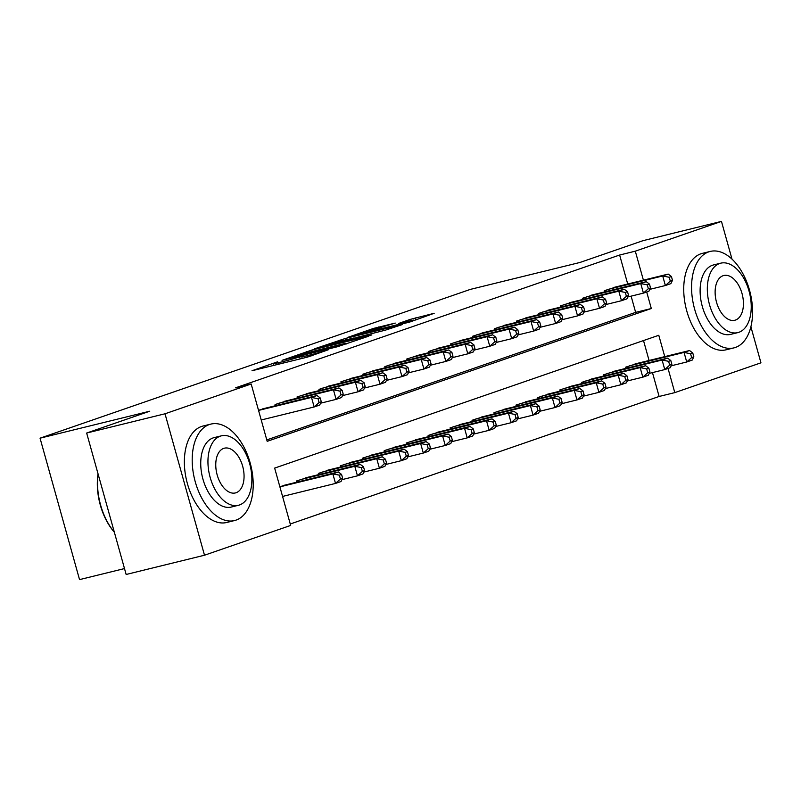 <?xml version="1.0" encoding="UTF-8"?>
<svg xmlns="http://www.w3.org/2000/svg" width="801" height="801" viewBox="0 0 801 801"><rect width="100%" height="100%" fill="white"/><g stroke="black" fill="none" stroke-linecap="round" stroke-linejoin="round"><path stroke-width="1.2" d="M277.627 361.792L251.995 370.743L307.384 357.136L328.23 349.797A12.476 0.541 -15.6 0 1 311.499 354.603L306.883 355.734A12.476 0.541 -15.6 0 1 301.757 356.715A12.476 0.541 -15.6 0 1 303.929 355.774L299.624 356.835A12.476 0.541 -15.6 0 1 282.883 361.631L278.267 362.773A12.476 0.541 -15.6 0 1 273.141 363.744A12.476 0.541 -15.6 0 1 275.314 362.803L277.627 361.792M395.253 323.073L373.566 328.4L347.464 337.481L409.671 322.072L434.182 313.291L410.182 319.409L398.618 323.464L413.807 320.06L408.46 321.972L357.256 334.628L395.253 323.073M664.75 356.625L658.782 335.279L274.653 468.094L290.663 525.436L204.505 555.223L126.147 574.477L86.648 433.041L149.757 411.213L40.05 438.177L470.277 289.411L579.984 262.458L643.093 240.64L721.461 221.386L731.994 259.123M86.648 433.041L165.016 413.787L251.174 383.989L267.184 441.331L651.313 308.515L646.697 291.995M627.724 284.025L619.634 255.028L235.504 387.844L251.174 383.989M619.634 255.028L635.303 251.174L721.461 221.386M311.789 350.067L282.052 360.35L337.441 346.743L368.77 336.16L311.789 350.067L312.19 351.489M314.633 348.775L345.291 338.483L402.272 324.575L385.481 330.132L357.797 337.151L349.897 339.934L371.864 334.928L314.693 348.966M266.383 407.949L258.513 410.282M288.34 400.36L275.063 404.555L275.394 405.737M310.287 392.77L297.021 396.966L297.341 398.147M332.235 385.181L318.968 389.376L319.299 390.558M354.192 377.591L340.916 381.787L341.246 382.968M376.14 370.002L362.863 374.197L363.193 375.379M398.087 362.412L384.82 366.608L385.151 367.789M420.034 354.823L406.768 359.018L407.098 360.2M441.992 347.233L428.715 351.429L429.046 352.61M463.939 339.644L450.673 343.839L451.003 345.021M485.887 332.055L472.62 336.25L472.95 337.431M507.844 324.465L494.567 328.66L494.898 329.842M529.791 316.876L516.515 321.071L516.845 322.252M551.739 309.286L538.472 313.481L538.803 314.663M573.686 301.697L560.42 305.892L560.75 307.073M595.644 294.107L582.367 298.302L582.697 299.484M266.783 439.909L635.644 312.37L631.118 296.15M604.655 291.894L604.324 290.713L617.591 286.518M290.262 524.004L659.123 396.465L652.465 372.605M649.07 360.48L643.513 340.555M287.729 484.405L279.859 486.738M296.74 482.192L296.41 481.011L309.687 476.815M318.688 474.603L318.367 473.421L331.634 469.226M340.645 467.013L340.315 465.832L353.581 461.636M362.593 459.424L362.262 458.242L375.539 454.047M384.54 451.834L384.21 450.653L397.486 446.457M406.497 444.245L406.167 443.063L419.434 438.868M428.445 436.655L428.114 435.474L441.381 431.278M450.392 429.066L450.062 427.884L463.338 423.689M472.35 421.476L472.019 420.295L485.286 416.099M494.297 413.887L493.967 412.705L507.233 408.51M516.245 406.297L515.914 405.116L529.191 400.921M538.192 398.708L537.861 397.526L551.138 393.331M560.149 391.118L559.819 389.937L573.085 385.742M582.097 383.529L581.766 382.347L595.033 378.152M604.044 375.939L603.714 374.758L616.99 370.563M626.002 368.35L625.671 367.168L638.938 362.973M40.05 438.177L79.539 579.614L124.495 568.57M204.505 555.223L165.016 413.787M750.897 326.808L760.95 362.823L674.792 392.62L668.044 368.45M659.123 396.465L674.792 392.62M643.403 280.17L635.303 251.174M635.644 312.37L651.313 308.515M287.809 358.488L343.859 344.4A12.476 0.541 -15.6 0 0 346.032 343.469A12.476 0.541 -15.6 0 0 340.906 344.44L307.674 352.6A12.476 0.541 -15.6 0 0 290.933 357.406L287.809 358.488M339.714 341.376L323.904 346.172L346.262 340.705L354.162 337.912L339.714 341.376M342.628 478.227L341.566 474.412L339.364 475.163L340.435 478.988L342.628 478.227L341.006 481.531L335.509 483.424L332.846 473.872L338.332 471.969L283.794 485.376M282.563 496.44L335.509 483.424L340.435 478.988M279.899 486.878L332.846 473.872L339.364 475.163M338.332 471.969L341.566 474.412M321.281 401.772L320.22 397.947L318.017 398.708L319.088 402.533L321.281 401.772L319.659 405.076L314.162 406.968L311.499 397.416L258.553 410.422M318.017 398.708L311.499 397.416L316.986 395.514L262.448 408.921M319.088 402.533L314.162 406.968L261.216 419.984M320.22 397.947L316.986 395.514M114.343 532.204A48.471 28.255 -103.8 0 1 98.052 473.882M98.133 474.152A49.662 28.946 76.2 0 0 114.313 532.114M209.361 424.54A49.662 28.946 76.2 0 0 194.913 480.53A49.662 28.946 76.2 0 0 234.553 520.55A49.662 28.946 76.2 0 0 236.045 520.109A49.662 28.946 76.2 0 0 250.493 464.129A49.662 28.946 76.2 0 0 210.853 424.099A49.662 28.946 76.2 0 0 209.361 424.54M210.853 424.099L203.013 426.032A49.662 28.946 76.2 0 0 201.522 426.472A49.662 28.946 76.2 0 0 187.084 482.452A49.662 28.946 76.2 0 0 226.713 522.482L234.553 520.55M238.448 505.281L231.239 507.053A35.755 20.846 -103.8 0 1 202.693 478.227A35.755 20.846 -103.8 0 1 213.096 437.927A35.755 20.846 -103.8 0 1 214.167 437.606L221.376 435.834A35.755 20.846 76.2 0 0 220.305 436.155A35.755 20.846 76.2 0 0 209.902 476.455A35.755 20.846 76.2 0 0 238.448 505.281A35.755 20.846 76.2 0 0 239.519 504.96A35.755 20.846 76.2 0 0 249.922 464.65A35.755 20.846 76.2 0 0 221.376 435.834M236.105 492.725A23.039 13.437 76.2 0 0 242.803 466.753A23.039 13.437 76.2 0 0 224.41 448.18A23.039 13.437 76.2 0 0 223.719 448.38A23.039 13.437 76.2 0 0 217.021 474.362A23.039 13.437 76.2 0 0 235.414 492.935A23.039 13.437 76.2 0 0 236.105 492.725M708.735 251.874A49.662 28.946 76.2 0 0 694.287 307.864A49.662 28.946 76.2 0 0 733.926 347.884A49.662 28.946 76.2 0 0 735.418 347.444A49.662 28.946 76.2 0 0 749.856 291.464A49.662 28.946 76.2 0 0 710.227 251.434A49.662 28.946 76.2 0 0 708.735 251.874M710.227 251.434L702.387 253.356A49.662 28.946 76.2 0 0 700.895 253.797A49.662 28.946 76.2 0 0 686.447 309.787A49.662 28.946 76.2 0 0 726.086 349.807L733.926 347.884M737.811 332.615L730.602 334.387A35.755 20.846 -103.8 0 1 702.066 305.561A35.755 20.846 -103.8 0 1 712.469 265.251A35.755 20.846 -103.8 0 1 713.541 264.941L720.75 263.169A35.755 20.846 76.2 0 0 719.678 263.489A35.755 20.846 76.2 0 0 709.275 303.789A35.755 20.846 76.2 0 0 737.811 332.615A35.755 20.846 76.2 0 0 738.892 332.295A35.755 20.846 76.2 0 0 749.285 291.985A35.755 20.846 76.2 0 0 720.75 263.169M735.468 320.06A23.039 13.437 76.2 0 0 742.177 294.087A23.039 13.437 76.2 0 0 723.784 275.514A23.039 13.437 76.2 0 0 723.093 275.714A23.039 13.437 76.2 0 0 716.384 301.697A23.039 13.437 76.2 0 0 734.777 320.27A23.039 13.437 76.2 0 0 735.468 320.06M364.575 470.638L363.514 466.813L361.321 467.574L362.382 471.399L364.575 470.638L362.953 473.942L357.466 475.834L354.793 466.282L360.28 464.38L305.742 477.786M341.927 479.659L357.466 475.834L362.382 471.399M300.255 479.679L354.793 466.282L361.321 467.574M360.28 464.38L363.514 466.813M386.533 463.048L385.461 459.223L383.268 459.984L384.33 463.809L386.533 463.048L384.901 466.352L379.414 468.245L376.75 458.693L382.237 456.79L327.689 470.197M363.874 472.069L379.414 468.245L384.33 463.809M322.202 472.089L376.75 458.693L383.268 459.984M382.237 456.79L385.461 459.223M408.48 455.459L407.409 451.634L405.216 452.395L406.287 456.22L408.48 455.459L406.848 458.763L401.361 460.655L398.698 451.103L404.185 449.201L349.647 462.608M385.832 464.48L401.361 460.655L406.287 456.22M344.15 464.5L398.698 451.103L405.216 452.395M404.185 449.201L407.409 451.634M430.427 447.869L429.366 444.044L427.163 444.805L428.235 448.63L430.427 447.869L428.805 451.173L423.318 453.066L420.645 443.514L426.132 441.611L371.594 455.018M407.779 456.89L423.318 453.066L428.235 448.63M366.107 456.91L420.645 443.514L427.163 444.805M426.132 441.611L429.366 444.044M343.228 394.182L342.167 390.357L339.974 391.118L341.036 394.943L343.228 394.182L341.606 397.486L336.12 399.379L333.446 389.827L278.908 403.223M339.974 391.118L333.446 389.827L338.933 387.924L284.395 401.331M341.036 394.943L336.12 399.379L320.58 403.203M342.167 390.357L338.933 387.924M365.186 386.593L364.115 382.768L361.922 383.529L362.983 387.354L365.186 386.593L363.554 389.897L358.067 391.789L355.404 382.237L300.856 395.634M361.922 383.529L355.404 382.237L360.891 380.335L306.342 393.742M362.983 387.354L358.067 391.789L342.528 395.614M364.115 382.768L360.891 380.335M387.133 379.003L386.062 375.178L383.869 375.939L384.941 379.764L387.133 379.003L385.501 382.307L380.014 384.2L377.351 374.648L322.803 388.044M383.869 375.939L377.351 374.648L382.838 372.745L328.3 386.152M384.941 379.764L380.014 384.2L364.475 388.024M386.062 375.178L382.838 372.745M409.081 371.414L408.019 367.589L405.817 368.35L406.888 372.175L409.081 371.414L407.459 374.718L401.972 376.61L399.298 367.058L344.76 380.455M405.817 368.35L399.298 367.058L404.785 365.156L350.247 378.563M406.888 372.175L401.972 376.61L386.432 380.425M408.019 367.589L404.785 365.156M452.385 440.28L451.313 436.455L449.121 437.216L450.182 441.041L452.385 440.28L450.753 443.584L445.266 445.476L442.593 435.924L448.079 434.022L393.541 447.429M429.726 449.291L445.266 445.476L450.182 441.041M388.054 449.321L442.593 435.924L449.121 437.216M448.079 434.022L451.313 436.455M431.038 363.824L429.967 359.999L427.774 360.76L428.835 364.585L431.038 363.824L429.406 367.128L423.919 369.021L421.246 359.469L366.708 372.865M427.774 360.76L421.246 359.469L426.733 357.566L372.195 370.973M428.835 364.585L423.919 369.021L408.38 372.835M429.967 359.999L426.733 357.566M474.332 432.69L473.261 428.865L471.068 429.626L472.139 433.451L474.332 432.69L472.7 435.994L467.213 437.887L464.55 428.335L470.037 426.432L415.489 439.839M451.674 441.701L467.213 437.887L472.139 433.451M410.002 441.731L464.55 428.335L471.068 429.626M470.037 426.432L473.261 428.865M452.986 356.235L451.914 352.41L449.721 353.171L450.793 356.996L452.986 356.235L451.353 359.539L445.867 361.431L443.203 351.879L388.655 365.276M449.721 353.171L443.203 351.879L448.69 349.977L394.142 363.384M450.793 356.996L445.867 361.431L430.327 365.246M451.914 352.41L448.69 349.977M496.28 425.101L495.218 421.276L493.015 422.037L494.087 425.862L496.28 425.101L494.658 428.405L489.171 430.297L486.497 420.745L491.984 418.843L437.446 432.25M473.631 434.112L489.171 430.297L494.087 425.862M431.959 434.142L486.497 420.745L493.015 422.037M491.984 418.843L495.218 421.276M474.933 348.645L473.872 344.82L471.669 345.581L472.74 349.406L474.933 348.645L473.311 351.949L467.814 353.842L465.151 344.29L410.613 357.687M471.669 345.581L465.151 344.29L470.638 342.387L416.099 355.794M472.74 349.406L467.814 353.842L452.285 357.657M473.872 344.82L470.638 342.387M518.227 417.511L517.166 413.686L514.973 414.447L516.034 418.272L518.227 417.511L516.605 420.815L511.118 422.708L508.445 413.156L513.932 411.253L459.394 424.66M495.579 426.522L511.118 422.708L516.034 418.272M453.907 426.553L508.445 413.156L514.973 414.447M513.932 411.253L517.166 413.686M496.88 341.056L495.819 337.231L493.626 337.992L494.688 341.817L496.88 341.056L495.258 344.36L489.771 346.252L487.098 336.7L432.56 350.097M493.626 337.992L487.098 336.7L492.585 334.798L438.047 348.205M494.688 341.817L489.771 346.252L474.232 350.067M495.819 337.231L492.585 334.798M540.184 409.922L539.113 406.097L536.92 406.858L537.992 410.683L540.184 409.922L538.552 413.226L533.065 415.118L530.402 405.566L535.889 403.664L481.341 417.071M517.526 418.933L533.065 415.118L537.992 410.683M475.854 418.963L530.402 405.566L536.92 406.858M535.889 403.664L539.113 406.097M518.838 333.466L517.766 329.642L515.574 330.402L516.645 334.227L518.838 333.466L517.206 336.77L511.719 338.663L509.056 329.111L454.507 342.508M515.574 330.402L509.056 329.111L514.542 327.209L459.994 340.615M516.645 334.227L511.719 338.663L496.179 342.478M517.766 329.642L514.542 327.209M562.132 402.332L561.06 398.508L558.868 399.268L559.939 403.093L562.132 402.332L560.5 405.636L555.013 407.529L552.35 397.977L557.836 396.074L503.298 409.481M539.484 411.344L555.013 407.529L559.939 403.093M497.811 411.374L552.35 397.977L558.868 399.268M557.836 396.074L561.06 398.508M540.785 325.877L539.714 322.052L537.521 322.813L538.592 326.638L540.785 325.877L539.153 329.181L533.666 331.073L531.003 321.521L476.465 334.918M537.521 322.813L531.003 321.521L536.49 319.619L481.952 333.016M538.592 326.638L533.666 331.073L518.137 334.888M539.714 322.052L536.49 319.619M584.079 394.743L583.018 390.918L580.825 391.679L581.886 395.504L584.079 394.743L582.457 398.047L576.97 399.939L574.297 390.387L579.784 388.485L525.246 401.892M561.431 403.754L576.97 399.939L581.886 395.504M519.759 403.784L574.297 390.387L580.825 391.679M579.784 388.485L583.018 390.918M562.733 318.287L561.671 314.463L559.478 315.224L560.54 319.048L562.733 318.287L561.111 321.591L555.624 323.484L552.95 313.932L498.412 327.329M559.478 315.224L552.95 313.932L558.437 312.03L503.899 325.426M560.54 319.048L555.624 323.484L540.084 327.299M561.671 314.463L558.437 312.03M606.037 387.153L604.965 383.329L602.773 384.09L603.834 387.914L606.037 387.153L604.405 390.457L598.918 392.35L596.244 382.798L601.741 380.896L547.193 394.292M583.378 396.165L598.918 392.35L603.834 387.914M541.706 396.195L596.244 382.798L602.773 384.09M601.741 380.896L604.965 383.329M584.69 310.698L583.619 306.873L581.426 307.634L582.487 311.459L584.69 310.698L583.058 313.992L577.571 315.894L574.898 306.332L520.36 319.739M581.426 307.634L574.898 306.332L580.395 304.44L525.846 317.837M582.487 311.459L577.571 315.894L562.032 319.709M583.619 306.873L580.395 304.44M627.984 379.564L626.913 375.739L624.72 376.5L625.791 380.325L627.984 379.564L626.352 382.858L620.865 384.76L618.202 375.198L623.689 373.306L569.141 386.703M605.326 388.575L620.865 384.76L625.791 380.325M563.654 388.605L618.202 375.198L624.72 376.5M623.689 373.306L626.913 375.739M606.637 303.108L605.566 299.284L603.373 300.045L604.445 303.869L606.637 303.108L605.005 306.403L599.518 308.305L596.855 298.743L542.307 312.15M603.373 300.045L596.855 298.743L602.342 296.851L547.794 310.247M604.445 303.869L599.518 308.305L583.979 312.12M605.566 299.284L602.342 296.851M649.931 371.974L648.87 368.15L646.667 368.911L647.739 372.735L649.931 371.974L648.309 375.269L642.823 377.171L640.149 367.609L645.636 365.717L591.098 379.113M627.283 380.986L642.823 377.171L647.739 372.735M585.611 381.016L640.149 367.609L646.667 368.911M645.636 365.717L648.87 368.15M628.585 295.519L627.523 291.694L625.321 292.455L626.392 296.28L628.585 295.519L626.963 298.813L621.476 300.715L618.803 291.153L564.264 304.56M625.321 292.455L618.803 291.153L624.289 289.261L569.751 302.658M626.392 296.28L621.476 300.715L605.936 304.53M627.523 291.694L624.289 289.261M671.889 364.385L670.817 360.56L668.625 361.321L669.686 365.146L671.889 364.385L670.257 367.679L664.77 369.581L662.097 360.019L667.583 358.127L613.045 371.524M649.231 373.396L664.77 369.581L669.686 365.146M607.558 373.426L662.097 360.019L668.625 361.321M667.583 358.127L670.817 360.56M650.542 287.929L649.471 284.105L647.278 284.866L648.339 288.69L650.542 287.929L648.91 291.224L643.423 293.126L640.75 283.564L586.212 296.971M647.278 284.866L640.75 283.564L646.237 281.672L591.699 295.068M648.339 288.69L643.423 293.126L627.884 296.941M649.471 284.105L646.237 281.672M693.836 356.795L692.765 352.971L690.572 353.732L691.643 357.556L693.836 356.795L692.204 360.09L686.717 361.992L684.054 352.43L689.541 350.538L634.993 363.934M671.178 365.807L686.717 361.992L691.643 357.556M629.506 365.837L684.054 352.43L690.572 353.732M689.541 350.538L692.765 352.971M672.49 280.34L671.418 276.515L669.225 277.276L670.297 281.101L672.49 280.34L670.858 283.634L665.371 285.536L662.707 275.975L608.159 289.381M669.225 277.276L662.707 275.975L668.194 274.082L613.646 287.479M670.297 281.101L665.371 285.536L649.831 289.351M671.418 276.515L668.194 274.082M278.658 364.195L278.267 362.773M283.274 363.053L282.883 361.631M300.195 358.898L299.624 356.835M307.274 357.166L306.883 355.734M311.849 355.884L311.499 354.603M306.893 352.79L306.553 351.569M340.405 341.206L340.065 339.984M345.692 339.904L345.291 338.483M410.523 320.63L410.182 319.409M415.969 319.899L415.409 317.907M373.907 329.622L373.566 328.4M379.193 328.32L378.793 326.898M296.841 482.162L296.51 480.98M298.172 481.842L297.812 480.53M318.798 474.572L318.458 473.381M320.13 474.252L319.759 472.94M340.745 466.983L340.415 465.792M342.077 466.663L341.707 465.351M362.693 459.394L362.362 458.202M364.024 459.073L363.664 457.761M276.465 404.074L276.826 405.386M275.164 404.515L275.494 405.707M298.413 396.485L298.783 397.797M297.111 396.926L297.451 398.117M320.36 388.896L320.73 390.207M319.068 389.336L319.399 390.528M342.317 381.306L342.678 382.618M341.016 381.747L341.346 382.938M384.64 451.804L384.31 450.613M385.982 451.484L385.611 450.172M364.265 373.717L364.635 375.028M362.963 374.157L363.294 375.349M406.598 444.215L406.267 443.023M407.929 443.894L407.559 442.583M386.212 366.117L386.583 367.439M384.921 366.568L385.251 367.759M428.545 436.625L428.215 435.434M429.877 436.305L429.516 434.993M408.17 358.528L408.53 359.849M406.868 358.978L407.198 360.17M450.492 429.036L450.162 427.844M451.824 428.715L451.464 427.394M430.117 350.938L430.477 352.26M428.815 351.389L429.146 352.58M472.45 421.446L472.109 420.255M473.781 421.126L473.411 419.804M452.064 343.349L452.435 344.67M450.763 343.799L451.103 344.991M494.397 413.857L494.067 412.665M495.729 413.536L495.358 412.215M474.012 335.759L474.382 337.071M472.72 336.21L473.051 337.401M516.345 406.267L516.014 405.076M517.676 405.937L517.316 404.625M495.969 328.17L496.33 329.481M494.668 328.62L494.998 329.812M538.302 398.678L537.962 397.486M539.634 398.347L539.263 397.036M517.917 320.58L518.287 321.892M516.615 321.031L516.955 322.222M560.249 391.088L559.919 389.897M561.581 390.758L561.211 389.446M539.864 312.991L540.234 314.302M538.572 313.441L538.903 314.633M582.197 383.499L581.866 382.307M583.528 383.168L583.168 381.857M561.821 305.401L562.182 306.713M560.52 305.852L560.85 307.043M604.144 375.909L603.814 374.718M605.486 375.579L605.115 374.267M583.769 297.812L584.139 299.123M582.467 298.262L582.798 299.454M626.102 368.32L625.761 367.128M627.433 367.989L627.063 366.678M605.716 290.222L606.087 291.534M604.415 290.673L604.755 291.864M273.612 365.436L273.141 363.744M302.227 358.397L301.757 356.715M346.182 344.03L346.032 343.469M324.045 346.683L323.904 346.172M357.396 335.138L357.256 334.628M413.957 320.59L413.807 320.06"/></g></svg>
